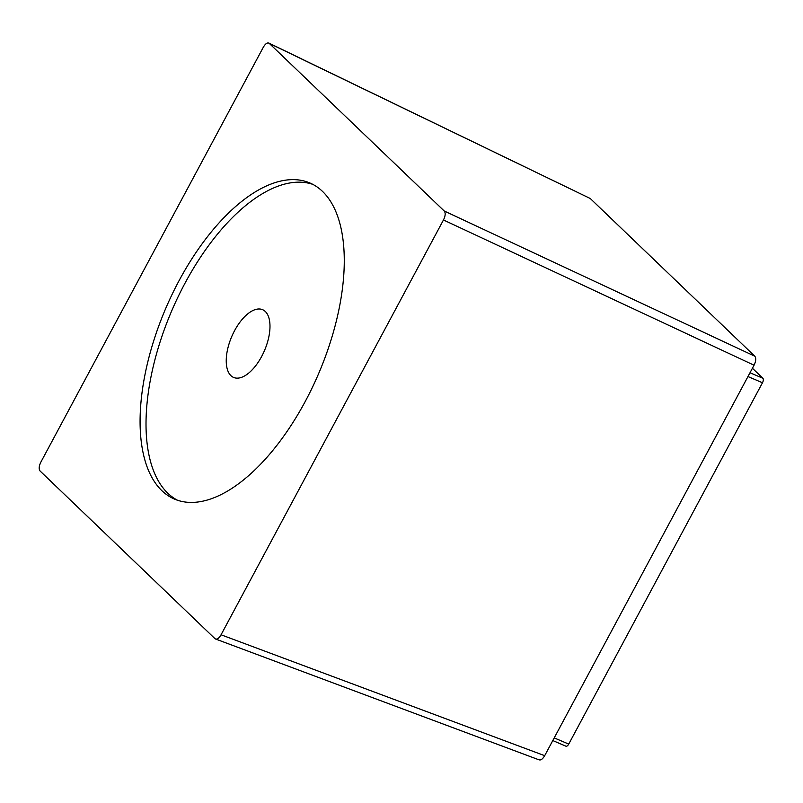 <?xml version="1.0" encoding="UTF-8"?>
<svg xmlns="http://www.w3.org/2000/svg" width="803" height="803" viewBox="0 0 803 803"><rect width="100%" height="100%" fill="white"/><g stroke="black" fill="none" stroke-linecap="round" stroke-linejoin="round"><path stroke-width="1.2" d="M230.913 375.643A36.848 17.807 113.2 0 1 233.111 333.546A36.848 17.807 113.2 0 1 262.611 309.697A36.848 17.807 113.2 0 1 265.311 311.494A36.848 17.807 113.2 0 1 263.113 353.591A36.848 17.807 113.2 0 1 233.603 377.44A36.848 17.807 113.2 0 1 230.913 375.643M312.779 184.349A171.952 83.1 -66.8 0 0 185.051 283.118A171.952 83.1 -66.8 0 0 177.513 500.249M305.24 401.47A171.952 83.1 -66.8 0 0 309.868 182.964A171.952 83.1 -66.8 0 0 179.119 280.578A171.952 83.1 -66.8 0 0 174.492 499.095A171.952 83.1 -66.8 0 0 305.24 401.47M752.421 368.256L762.85 378.253A3.684 1.777 113.2 0 1 762.479 382.76L568.725 744.1A3.684 1.777 113.2 0 1 565.924 746.198L552.785 740.567M269.135 43.201L590.275 198.512L269.447 43.452C267.6 42.178 265.552 43.452 263.304 47.267L40.883 462.086C38.905 466.172 38.654 469.173 40.15 471.08L214.913 638.606C216.76 639.881 218.807 638.606 221.056 634.782L443.467 219.972C445.454 215.887 445.695 212.885 444.21 210.978L268.985 43.111M214.913 638.606L215.515 639.017M590.275 198.512L754.79 356.211C756.255 358.148 756.004 361.149 754.047 365.214L544.685 755.683C542.426 759.467 540.379 760.732 538.542 759.497M762.85 378.253L750.002 372.753M762.479 382.76L747.974 376.547M568.725 744.1L554.221 737.897M221.056 634.782L544.685 755.683M444.21 210.978L754.79 356.211M443.467 219.972L754.047 365.214M215.877 639.128L539.154 759.889"/></g></svg>
